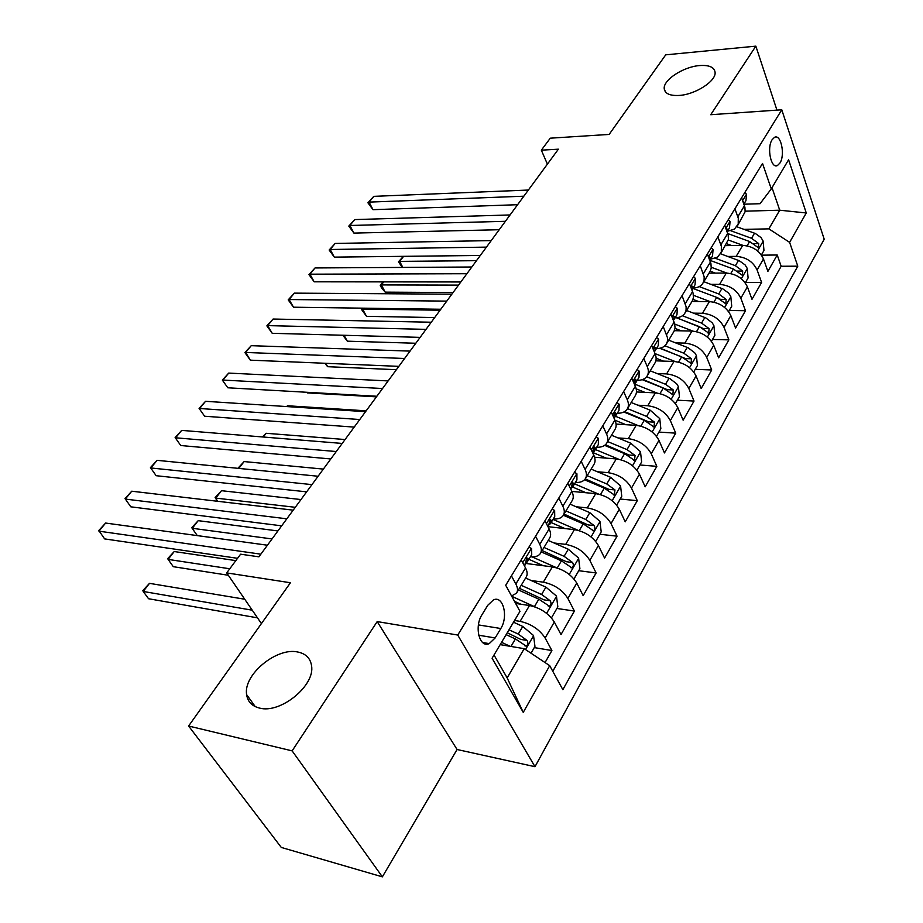 <?xml version="1.0" encoding="UTF-8"?>
<svg xmlns="http://www.w3.org/2000/svg" width="923" height="923" viewBox="0 0 923 923"><rect width="100%" height="100%" fill="white"/><g stroke="black" fill="none" stroke-linecap="round" stroke-linejoin="round"><path stroke-width="1.38" d="M679.201 95.438C669.925 95.911 664.941 93.661 664.225 88.689C663.083 79.955 683.481 66.687 699.669 65.556C709.164 64.933 714.298 67.183 715.094 72.317C716.306 81.028 695.365 94.561 679.201 95.438M259.536 708.079C251.967 706.187 247.664 701.699 246.626 694.615C243.107 674.667 276.831 646.954 297.921 652.042C305.905 653.726 310.451 658.318 311.559 665.818C315.251 685.489 280.511 713.987 259.536 708.079M772.113 139.719C766.586 147.853 771.109 169.267 777.489 165.505L779.947 163.036C785.381 154.891 780.939 133.65 774.501 137.342L772.113 139.719M534.982 766.701L824.204 239.207L781.781 109.791L457.727 635.036L534.982 766.701L457.058 749.499L377.195 621.583L292.13 750.872L382.376 876.85L457.058 749.499M382.376 876.85L281.296 847.441L188.604 726.02L290.445 582.748L226.7 572.895L261.417 623.579M776.947 110.125L755.845 46.15L665.725 54.838L609.145 134.423L550.27 138.185L541.34 150.172L547.397 164.144M292.13 750.872L188.604 726.02M545.055 662.564L551.908 650.542L534.279 647.6M515.645 603.457L529.49 605.511C540.474 607.922 548.758 613.437 554.319 622.021L561.011 634.562L574.406 611.049L556.904 608.465M517.272 602.615L514.999 602.281M525.36 563.399L552.358 566.884C563.238 569.099 571.372 574.487 576.76 583.071L583.174 595.647L596.108 572.952L578.756 570.702M548.354 526.721L574.418 529.629C585.194 531.636 593.201 536.932 598.404 545.505L604.577 558.092L617.049 536.182L599.835 534.255M571.868 491.405L595.704 493.655C606.388 495.489 614.256 500.681 619.287 509.242L625.229 521.83L637.285 500.67L620.21 499.031M594.585 457.22L616.276 458.916C626.855 460.577 634.586 465.677 639.466 474.214L645.177 486.802L656.83 466.346L639.904 464.984M616.068 424.084L636.143 425.341C646.631 426.841 654.234 431.849 658.964 440.363L664.468 452.939L675.74 433.164L658.953 432.068M636.466 391.963L655.365 392.875C665.76 394.225 673.236 399.14 677.817 407.631L683.124 420.196L694.027 401.055L677.378 400.201M655.861 360.835L673.963 361.47C684.255 362.67 691.615 367.504 696.069 375.961L701.168 388.502L711.725 369.973L695.227 369.35M674.355 330.676L691.962 331.057C702.161 332.13 709.406 336.872 713.721 345.294L718.648 357.824L728.87 339.872L712.51 339.468M691.973 301.452L709.395 301.613C719.502 302.548 726.643 307.221 730.831 315.608L735.585 328.092L745.484 310.705L729.262 310.497M709.014 273.127L726.297 273.07C736.3 273.889 743.327 278.481 747.399 286.834L751.991 299.294L761.602 282.426L745.519 282.415M226.7 572.895L240.615 554.192L258.901 556.823L558.392 149.18L541.34 150.172M495.166 637.943L500.808 628.517C508.55 616.599 503.162 595.197 493.47 599.881L487.759 605.292L481.979 614.741C474.018 626.74 479.533 648.373 489.213 643.619L495.166 637.943L478.714 635.232M743.926 204.214L760.044 203.706L771.27 188.892L762.525 163.44L505.7 585.274L519.972 611.361L492.086 658.237L523.249 712.36L549.716 665.668L562.857 689.677L797.795 266.17L789.615 242.357L768.859 228.858L779.727 210.202L771.997 187.657M771.27 188.892L788.6 159.748L806.264 212.971L789.615 242.357M727.739 256.456L736.185 256.375C746.13 257.125 753.099 261.659 757.102 270.001L761.602 282.426M725.536 245.645L742.68 245.403L736.185 256.375M710.906 284.365L719.605 284.376C729.643 285.253 736.716 289.868 740.834 298.233L745.484 310.705M693.531 313.151L702.495 313.278C712.625 314.27 719.813 318.966 724.047 327.377L728.87 339.872M675.578 342.86L684.831 343.102C695.065 344.233 702.357 349.009 706.73 357.443L711.725 369.973M657.026 373.527L666.602 373.907C676.928 375.165 684.335 380.034 688.835 388.502L694.027 401.055M637.851 405.197L647.761 405.739C658.18 407.147 665.714 412.096 670.352 420.588L675.74 433.164M618.006 437.929L628.275 438.633C638.808 440.202 646.458 445.244 651.246 453.758L656.83 466.346M597.458 471.768L608.13 472.668C618.756 474.399 626.544 479.533 631.482 488.082L637.285 500.67M576.16 506.773L587.282 507.892C598 509.796 605.915 515.034 611.026 523.595L617.049 536.182M554.077 542.989L565.684 544.374C576.506 546.462 584.559 551.792 589.832 560.376L596.108 572.952M531.152 580.509L543.312 582.171C554.238 584.455 562.43 589.901 567.887 598.485L574.406 611.049M514.538 620.487L520.111 621.364C531.129 623.867 539.47 629.417 545.124 638.001L551.908 650.542M552.773 671.275L781.17 266.262L777.224 255.002L761.498 255.163M742.68 245.403C752.58 246.106 759.514 250.629 763.471 258.936L767.901 271.362L777.224 255.002M521.195 559.834L525.533 567.968C527.495 571.787 527.668 574.891 526.064 577.267L516.903 592.485M511.434 575.86L515.842 583.994C517.849 587.813 518.045 590.893 516.453 593.247L511.55 595.97M535.548 536.24L539.782 544.385C541.697 548.204 541.847 551.331 540.209 553.742C538.34 556.188 535.075 557.192 530.402 556.777M540.682 552.969L549.473 538.351C551.112 535.905 550.996 532.779 549.116 528.948L544.951 520.803M558.784 498.074L562.845 506.231C564.691 510.05 564.772 513.2 563.111 515.68C561.207 518.184 557.942 519.28 553.292 518.945M563.584 514.884L572.041 500.843C573.714 498.339 573.644 495.178 571.845 491.348L567.841 483.202M581.19 461.292L585.09 469.438C586.855 473.257 586.878 476.441 585.182 478.968C583.255 481.541 579.99 482.706 575.387 482.452M585.678 478.16L593.801 464.65C595.508 462.1 595.497 458.916 593.754 455.085L589.924 446.94M602.788 425.803L606.538 433.948C608.234 437.767 608.211 440.975 606.492 443.559C604.542 446.178 601.277 447.401 596.696 447.24M606.988 442.728L614.81 429.726C616.541 427.13 616.576 423.922 614.903 420.092L611.211 411.958M623.636 391.56L627.248 399.682C628.875 403.501 628.817 406.72 627.063 409.351C625.09 412.027 621.825 413.319 617.291 413.227M627.571 408.508L635.093 396.002C636.847 393.36 636.928 390.129 635.324 386.31L631.782 378.188M643.781 358.482L647.242 366.593C648.811 370.4 648.707 373.642 646.942 376.307C644.946 379.03 641.693 380.368 637.193 380.357M647.45 375.465L654.707 363.408C656.484 360.72 656.599 357.478 655.053 353.671L651.638 345.571M663.233 326.523L667.467 337.691L667.444 341.291L666.152 344.371C664.133 347.129 660.903 348.525 656.426 348.571M666.671 343.506L674.021 331.322L675.071 328.115L674.667 323.673L670.836 314.028M682.051 295.614L686.124 306.759L686.054 310.37L684.739 313.474C682.708 316.266 679.478 317.72 675.048 317.824M685.258 312.609L692.365 300.829L693.438 297.598L693.092 293.145L689.412 283.534M700.257 265.709L704.168 276.831L704.064 280.454L702.726 283.58C700.672 286.395 697.453 287.895 693.058 288.057M703.257 282.692L710.122 271.304L711.229 268.062L710.929 263.597L707.376 254.021M717.875 236.773L721.359 246.326L721.313 252.152L717.529 257.171L710.514 259.225M720.667 253.744L728.443 239.449L728.189 234.996L724.774 225.454M734.939 208.736L738.296 218.266L738.204 224.093L734.396 229.146L727.416 231.292M737.546 225.685L745.126 211.736L744.919 207.283L741.619 197.776M494.013 654.995L507.165 677.909L524.206 648.673L549.716 665.668M500.174 644.635L524.206 648.673M377.195 621.583L457.727 635.036M755.845 46.15L710.722 114.717L781.781 109.791M745.196 211.182L779.727 210.202L806.264 212.971M744.053 229.377L768.859 228.858M781.17 266.262L797.795 266.17M507.165 677.909L523.249 712.36M507.085 587.813L508.388 590.201M260.851 554.169L98.946 531.163L105.614 523.053L267.428 545.216L197.291 535.594L191.73 527.679L198.214 520.664L192.284 528.291L272.043 538.94M237.546 558.311L104.634 538.905L98.796 530.506L105.614 523.053M531.025 653.219L534.959 646.4L533.517 635.497L522.764 626.452L513.523 622.206M510.119 646.308L501.547 642.327M244.745 599.235L149.503 583.348L143.203 591.458L148.557 598.739L257.494 617.845M506.127 634.643L515.403 638.924L526.202 646.088C528.048 644.796 528.348 642.916 527.091 640.47L518.264 634.078L509 629.809M507.258 632.74L520.837 639.443L527.091 640.47M149.503 583.348L142.857 590.547L143.203 591.458L252.256 610.195M528.925 547.12L531.533 548.539L531.74 554.561L527.575 561.426M286.834 518.807L125.297 499.078L131.747 491.209L293.191 510.154M525.129 563.491L527.264 561.934L527.944 558.588L526.825 557.873L524.645 566.307M281.665 525.833L130.789 506.819L125.02 498.57L131.747 491.209M552.139 509L554.642 510.488L554.735 516.568L550.743 523.156M311.951 484.61L150.83 467.961L157.095 460.335L318.1 476.245M548.458 525.21L550.431 523.676L551.158 520.272L550.073 519.522L548.216 527.195M306.644 491.844L156.149 475.703L150.449 467.603L157.095 460.335M156.149 475.703L150.449 467.603M574.521 472.241L576.921 473.787L576.921 479.925L573.091 486.248M336.249 451.532L175.612 437.79L181.681 430.383L342.202 443.432M570.945 488.29L572.768 486.779L573.541 483.329L572.491 482.544L570.864 489.352M330.803 458.95L180.758 445.521L175.128 437.56L181.681 430.383M180.758 445.521L175.128 437.56M596.108 436.775L598.427 438.379L598.323 444.563L594.643 450.643M359.774 419.515L199.645 408.497L205.552 401.309L365.543 411.67M592.589 451.901L592.624 452.685L594.32 451.185L595.139 447.69L594.124 446.87L592.589 451.901M354.201 427.107L204.629 416.227L199.068 408.393L205.552 401.309M204.629 416.227L199.068 408.393M551.446 617.902L557.838 606.849L556.465 596.073L545.931 587.143L525.614 578.017M535.317 607.022L511.723 596.293M520.814 604.219L514.492 601.346M235.838 560.619L174.216 551.539L168.113 559.396L173.293 566.687L228.316 575.26M518.438 589.947L538.836 599.177L549.439 606.238C551.193 604.992 551.469 603.169 550.258 600.781L541.593 594.493L521.218 585.309M519.418 588.32L544.051 599.881L550.258 600.781M174.216 551.539L167.663 558.646L168.113 559.396L229.758 568.776M573.968 578.963L579.909 568.706L578.594 558.057L568.28 549.231L548.227 540.428M556.961 567.91L532.121 556.881M543.266 565.707L528.867 559.303M541.305 551.931L561.438 560.838L571.845 567.818C573.518 566.618 573.771 564.841 572.595 562.499L564.091 556.327L543.993 547.466M542.136 550.546L566.434 561.726L572.595 562.499M277.915 530.944L198.214 520.664M191.73 527.679L197.291 535.594M595.704 541.409L601.208 531.89L599.938 521.368L589.832 512.657L570.045 504.143M578.086 530.321L553.004 519.418M564.968 528.567L551.123 522.545M563.376 515.253L583.232 523.86L593.466 530.748C595.058 529.594 595.289 527.864 594.147 525.579L585.793 519.499L565.961 510.938M564.068 514.088L588.032 524.91L594.147 525.579M300.979 499.551L221.497 490.69L215.74 498.097L295.279 507.304M217.586 501.281L215.105 497.624L221.497 490.69M215.105 497.624L217.886 501.316M616.668 505.146L621.767 496.343L620.568 485.936L610.657 477.329L591.124 469.103M598.681 494.128L574.533 483.86M585.955 492.732L572.572 487.032M584.524 479.775L604.277 488.152L614.337 494.959L614.96 489.917L606.757 483.952L587.178 475.668M585.251 478.887L608.892 489.363L614.96 489.917M323.35 469.092L244.122 461.569L238.815 468.411M237.892 468.319L244.122 461.569M616.945 402.543L619.183 404.193L618.998 410.412L615.456 416.261L638.128 425.561M382.549 388.514L222.985 380.068L228.719 373.088L388.133 380.922M613.957 417.992L615.122 416.815L615.999 413.273L614.995 412.431L613.507 417.023M376.861 396.255L227.819 387.787L222.328 380.091L228.719 373.088M227.819 387.787L222.328 380.091M636.928 470.13L641.635 461.985L640.493 451.705L630.767 443.202L611.499 435.241M618.698 459.239L595.335 449.501M606.261 458.131L592.854 452.524M604.657 445.371L624.606 453.654L634.493 460.392L635.059 455.477L627.005 449.593L607.68 441.586M605.442 444.748L629.048 455.016L635.059 455.477M345.075 439.533L266.112 433.279L263.205 437.006M262.363 436.937L266.112 433.279M637.078 369.477L639.235 371.161L638.97 377.426L635.566 383.045M404.62 358.482L245.656 352.459L251.229 345.675L410.031 351.109M634.505 384.43L636.143 380.034L635.174 379.168L633.755 382.722M398.828 366.362L250.341 360.155L245.656 352.459L244.907 352.586L251.229 345.675M250.341 360.155L244.907 352.586M656.495 436.302L660.856 428.768L659.749 418.604L650.219 410.204L631.182 402.497M625.921 424.695L614.96 420.207M623.867 412.016L644.254 420.311L653.98 426.968L654.499 422.169L646.573 416.388L627.502 408.635M624.617 411.6L648.534 421.811L654.499 422.169M366.154 410.827L287.48 405.762L286.857 406.582M286.672 406.57L287.48 405.762M656.541 337.518L658.618 339.237L658.272 345.525L654.995 350.936M426.011 329.361L267.682 325.623L273.093 319.035L431.26 322.219M654.326 351.928L655.607 347.913L654.672 347.013L653.392 349.713M420.127 337.368L272.227 333.307L267.682 325.623L266.862 325.865L273.093 319.035M272.227 333.307L266.862 325.865M675.417 403.582L679.443 396.636L678.382 386.587L676.64 383.772L669.913 378.661L650.242 370.827M656.968 393.025L634.793 384.13M644.958 392.379L636.178 388.848M307.059 392.287L307.417 392.91L376.422 396.855M642.212 379.665L663.268 388.075L672.821 394.652L673.294 389.968L665.506 384.268L646.619 376.746M642.858 379.422L667.375 389.691L673.294 389.968M307.417 392.91L306.921 392.275M675.359 306.598L677.367 308.363L676.951 314.674L673.79 319.877M446.755 301.117L289.095 299.537L294.356 293.133L451.843 294.195M673.455 320.454L674.436 316.843L673.525 315.908L672.417 317.904M440.779 309.251L293.502 307.209L289.095 299.537L288.195 299.883L294.356 293.133M293.502 307.209L288.195 299.883M693.727 371.934L697.43 365.531L696.415 355.597L694.719 352.794L688.108 347.763L668.679 340.172M675.244 361.551L655.03 353.601M663.395 361.101L656.138 358.239M325.715 363.304L327.653 366.696L396.394 369.685M659.703 348.271L681.659 356.866L691.05 363.374L691.477 358.805L683.816 353.197L664.906 345.79M660.187 348.156L685.616 358.609L691.477 358.805M327.653 366.696L324.838 363.27M693.577 276.692L695.504 278.481L695.019 284.815L691.985 289.834M466.888 273.716L309.92 274.177L315.031 267.947L471.826 267.001M691.927 289.937L692.654 286.776L691.777 285.818L690.854 287.215M460.831 281.965L314.189 281.815L309.92 274.177L308.951 274.616L315.031 267.947M314.189 281.815L308.951 274.616M711.46 341.291L714.852 335.418L713.883 325.588L712.221 322.796L705.726 317.847L686.539 310.486M692.965 331.115L674.782 324.088M681.266 330.826L675.025 328.415M344.06 335.28L347.348 341.175L415.8 343.252M676.317 317.754L699.461 326.661L708.702 333.099L709.095 328.623L701.561 323.096L682.42 315.758M676.547 317.743L703.28 328.507L709.095 328.623M347.348 341.175L342.86 335.245M711.206 247.733L713.075 249.556L712.521 255.902L709.799 260.401M486.433 247.122L330.18 249.498L335.153 243.441L491.221 240.591M709.787 260.355L710.295 257.667L709.441 256.686L708.726 257.575M480.306 255.463L334.322 257.125L330.18 249.498L329.142 250.029L335.153 243.441M334.322 257.125L329.142 250.029M728.616 311.616L731.731 306.228L730.808 296.514L728.639 293.076L722.79 288.853L703.845 281.711M710.168 301.636L693.485 295.314M698.584 301.509L693.011 299.398M363.316 308.178L362.589 309.101L366.523 316.335L434.687 317.558M692.861 288.391L716.71 297.402L725.801 303.759L726.159 299.387L718.74 293.952L699.23 286.603M718.094 297.991L720.194 299.179M366.523 316.335L361.458 309.39L362.589 309.101L440.075 310.209M361.458 309.39L362.404 308.167M728.282 219.686L730.081 221.532L729.482 227.877L727.116 231.8M505.4 221.301L349.886 225.489L354.732 219.582L510.061 214.955M727.047 231.638L727.382 229.469L726.551 228.466L726.066 228.962M499.216 229.723L353.913 233.092L349.886 225.489L348.79 226.1L354.732 219.582M353.913 233.092L348.79 226.1M745.253 282.865L748.103 277.95L747.203 268.339L745.103 264.924L739.335 260.759L720.621 253.825M726.851 273.081L711.298 267.289M715.383 273.104L710.202 271.166M383.737 281.884L381.384 284.919L385.203 292.141L453.066 292.545M709.868 260.298L733.427 269.043L742.369 275.331L742.692 271.05L735.389 265.697L715.36 258.278M385.203 292.141L381.718 288.172L380.195 285.288L381.384 284.919L458.523 285.115M380.195 285.288L383.068 281.884M744.838 192.503L746.58 194.361L745.922 200.729L743.88 204.098M523.837 196.207L369.085 202.114L373.803 196.357L528.371 190.046M743.753 203.752L743.938 202.137L742.888 201.318M517.584 204.71L372.996 209.683L369.085 202.114L367.919 202.795L373.803 196.357M372.996 209.683L367.919 202.795M761.371 254.99L763.967 250.514L763.113 241.007L761.06 237.615L755.383 233.507L736.877 226.77M743.038 245.403L728.339 240.026M731.685 245.564L726.689 243.73M727.762 233.565L749.626 241.538L758.441 247.768L758.729 243.58L751.541 238.296L730.831 230.762M403.593 256.34L399.682 261.371L476.476 260.678M402.37 267.416L398.436 261.82L403.42 256.34M398.436 261.82L399.682 261.371L402.797 267.416M726.297 273.07L719.605 284.376M709.395 301.613L702.495 313.278M691.962 331.057L684.831 343.102M673.963 361.47L666.602 373.907M655.365 392.875L647.761 405.739M636.143 425.341L628.275 438.633M616.276 458.916L608.13 472.668M595.704 493.655L587.282 507.892M574.418 529.629L565.684 544.374M552.358 566.884L543.312 582.171M529.49 605.511L520.111 621.364M554.319 622.021L545.124 638.001M763.471 258.936L757.102 270.001M747.399 286.834L740.834 298.233M730.831 315.608L724.047 327.377M713.721 345.294L706.73 357.443M696.069 375.961L688.835 388.502M677.817 407.631L670.352 420.588M658.964 440.363L651.246 453.758M639.466 474.214L631.482 488.082M619.287 509.242L611.026 523.595M598.404 545.505L589.832 560.376M576.76 583.071L567.887 598.485M525.533 567.968L515.842 583.994M549.116 528.948L539.782 544.385M571.845 491.348L562.845 506.231M593.754 455.085L585.09 469.438M614.903 420.092L606.538 433.948M635.324 386.31L627.248 399.682M655.053 353.671L647.242 366.593M674.136 322.115L666.579 334.611M692.585 291.599L685.27 303.679M710.433 262.051L703.361 273.75M727.716 233.45L720.875 244.78M744.469 205.748L737.835 216.72M478.426 624.917L500.808 628.517M525.533 649.561L533.552 635.762M518.264 634.078L522.764 626.452M510.973 646.446L515.403 638.924M531.383 548.458L522.73 562.707M526.202 558.369L527.944 558.588M554.492 510.396L546.428 523.687M549.416 520.087L551.158 520.272M576.783 473.695L569.26 486.086M571.799 483.167L573.541 483.329M598.289 438.275L591.274 449.824M593.408 447.563L595.139 447.69M546.612 613.334L556.5 596.339M541.593 594.493L545.931 587.143M534.452 606.619L538.836 599.177M569.249 574.441L578.629 558.323M564.091 556.327L568.28 549.231M557.215 567.991L561.438 560.838M591.078 536.921L599.973 521.622M585.793 519.499L589.832 512.657M579.229 530.644L583.232 523.86M612.145 500.716L620.591 486.19M606.757 483.952L610.657 477.329M600.481 494.601L604.277 488.152M619.045 404.089L612.526 414.842M614.268 413.181L615.999 413.273M632.497 465.746L640.516 451.958M627.005 449.593L630.767 443.202M620.994 459.781L624.606 453.654M639.108 371.058L633.028 381.061M634.424 379.964L636.143 380.034M652.157 431.952L659.783 418.857M646.573 416.388L650.219 410.204M640.827 426.138L644.254 420.311M658.491 339.133L652.849 348.433M653.911 347.867L655.607 347.913M671.171 399.278L678.417 386.841M665.506 384.268L669.025 378.292M660.003 393.602L663.268 388.075M677.251 308.259L672.002 316.889M672.775 316.808L674.436 316.843M689.573 367.666L696.45 355.851M683.816 353.197L687.231 347.406M678.555 362.128L681.659 356.866M695.388 278.377L690.531 286.384M691.015 286.765L692.654 286.776M707.376 337.068L713.906 325.842M701.561 323.096L704.86 317.489M696.507 331.669L699.461 326.661M712.96 249.441L708.46 256.859M708.772 257.679L710.295 257.667M724.624 307.44L730.831 296.768M718.74 293.952L721.948 288.507M713.906 302.156L716.71 297.402M720.425 299.34L726.159 299.387M729.978 221.416L725.813 228.281M726.263 229.492L727.382 229.469M741.331 278.723L747.226 268.581M735.389 265.697L738.504 260.424M730.751 273.566L733.427 269.043M737.281 271.074L742.692 271.05M746.476 194.257L742.623 200.591M743.188 202.16L743.938 202.137M757.529 250.894L763.136 241.249M751.541 238.296L754.553 233.184M747.088 245.841L749.626 241.538M753.606 243.66L758.729 243.58M664.225 88.689L665.391 91.804M246.626 694.615L255.267 706.637M775.17 165.609L777.489 165.505M482.614 642.512L489.213 643.619M524.875 645.869L526.202 646.088M548.216 606.065L549.439 606.238M570.714 567.68L571.845 567.818M592.416 530.633L593.466 530.748M613.368 494.866L614.337 494.959M633.593 460.323L634.493 460.392M653.149 426.922L653.98 426.968M672.048 394.617L672.821 394.652M690.335 363.35L691.05 363.374M708.045 333.076L708.702 333.099M725.19 303.759L725.801 303.759"/></g></svg>
